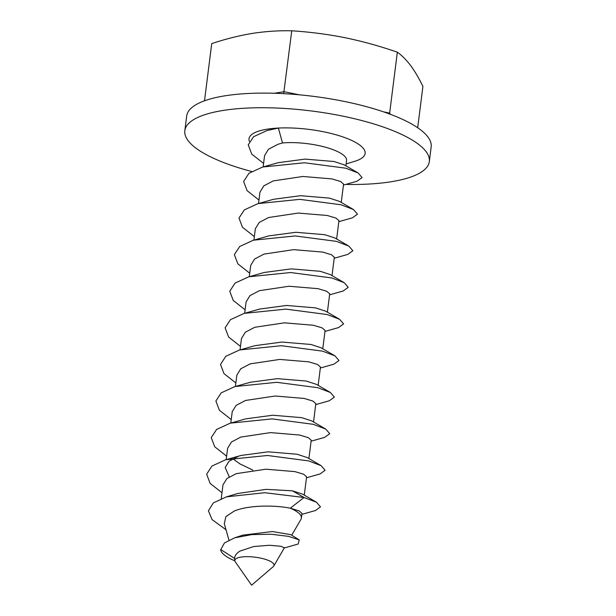 <?xml version="1.0" encoding="UTF-8"?>
<svg xmlns="http://www.w3.org/2000/svg" width="616" height="616" viewBox="0 0 616 616"><rect width="100%" height="100%" fill="white"/><g stroke="black" fill="none" stroke-linecap="round" stroke-linejoin="round"><path stroke-width="0.92" d="M263.147 166.928L264.587 155.571L268.46 149.264L277.847 144.329L282.513 142.951L278.37 128.059A58.528 16.817 -172.8 0 0 267.136 129.183A58.528 16.817 -172.8 0 0 249.357 141.38M258.966 200.023L247.101 190.667L243.62 181.474L248.941 173.319L262.339 167.159L278.101 162.709L305.074 159.105L334.072 161.523L344.159 164.811L358.112 172.95L362.093 177.554L357.064 181.212L343.451 185.07M345.884 165.827L346.554 160.491A40.972 11.773 -172.8 0 0 325.302 147.178A40.972 11.773 -172.8 0 0 282.513 142.951M258.528 203.519L259.96 192.161L263.833 185.855L273.227 180.919L302.88 176.476L331.878 178.894L340.617 181.497L343.574 184.084L341.256 202.418M254.346 236.613L242.473 227.258L238.993 218.064L244.321 209.91L257.719 203.75L273.481 199.299L300.454 195.696L329.452 198.113L339.531 201.401L353.484 209.54L357.473 214.145L352.444 217.802L338.831 221.66M253.907 240.109L255.34 228.752L259.213 222.445L268.599 217.51L298.26 213.067L327.258 215.485L335.997 218.087L338.946 220.674L336.636 239.008M249.726 273.204L237.853 263.848L234.373 254.654L239.693 246.5L253.091 240.34L268.861 235.89L295.826 232.286L324.825 234.704L334.911 237.992L348.864 246.13L352.853 250.735L347.817 254.393L334.203 258.25M249.28 276.7L250.72 265.342L254.593 259.036L263.979 254.108L293.632 249.657L322.63 252.075L331.37 254.685L334.326 257.265L332.016 275.598M245.099 309.794L233.233 300.439L229.753 291.245L235.073 283.09L248.471 276.93L264.233 272.48L291.206 268.876L320.205 271.294L330.291 274.582L344.244 282.721L348.225 287.325L343.197 290.983L329.583 294.841M244.66 313.29L246.092 301.932L249.965 295.626L259.359 290.698L289.012 286.248L318.01 288.665L326.75 291.276L329.706 293.855L327.389 312.189M240.479 346.385L228.605 337.029L225.125 327.835L230.453 319.681L243.851 313.521L259.613 309.07L286.586 305.467L315.585 307.885L325.664 311.172L339.616 319.311L343.605 323.916L338.577 327.573L324.963 331.431M240.04 349.888L241.472 338.523L245.345 332.216L254.731 327.288L284.392 322.838L313.39 325.256L322.13 327.866L325.086 330.445L322.769 348.779M235.859 382.975L223.985 373.619L220.505 364.426L225.826 356.271L239.224 350.111L254.993 345.661L281.959 342.057L310.965 344.475L321.044 347.763L334.996 355.902L338.985 360.506L333.949 364.164L320.335 368.022M235.412 386.478L236.852 375.113L240.725 368.807L250.111 363.879L279.764 359.428L308.77 361.846L317.502 364.456L320.459 367.036L318.149 385.37M231.231 419.565L219.365 410.21L215.885 401.016L221.206 392.862L234.604 386.702L250.365 382.259L277.339 378.648L306.337 381.065L316.424 384.353L330.376 392.492L334.357 397.097L329.329 400.754L315.715 404.612M230.792 423.069L232.224 411.704L236.097 405.397L245.491 400.469L275.144 396.019L304.142 398.437L312.882 401.047L315.839 403.626L313.521 421.96M226.611 456.156L214.738 446.8L211.257 437.606L216.586 429.46L229.984 423.292L245.745 418.849L272.719 415.238L301.717 417.656L311.796 420.944L325.749 429.082L329.737 433.687L324.709 437.345L311.095 441.202M226.172 459.659L227.604 448.294L231.477 441.988L240.864 437.06L270.524 432.609L299.522 435.027L308.262 437.637L311.219 440.217L308.901 458.55M221.991 492.746L210.118 483.391L206.637 474.197L211.958 466.05L225.356 459.882L241.125 455.44L268.091 451.828L297.097 454.246L307.176 457.534L321.129 465.673L325.117 470.278L320.081 473.935L306.468 477.793M221.252 498.598L222.984 484.892L226.857 478.578L236.244 473.65L265.896 469.2L294.902 471.617L303.634 474.228L306.591 476.807L304.281 495.141M292.469 490.837L304.035 497.497L316.509 502.263L302.556 494.124L292.469 490.837L266.12 489.35L237.845 493.485L226.442 496.843L213.344 502.879L208.416 510.78L212.058 519.581L226.018 529.76M252.806 470.062L240.009 463.94L232.771 458.712M229.252 476.853L225.179 467.521L229.052 461.207L238.438 456.279M240.948 557.103A19.766 5.683 -172.8 0 0 234.881 561.045A19.766 5.683 -172.8 0 0 235.274 561.838L251.605 585.2L273.235 566.635A19.766 5.683 -172.8 0 0 273.812 565.958A19.766 5.683 -172.8 0 0 263.586 558.82A19.766 5.683 -172.8 0 0 240.948 557.103M234.881 561.045L234.542 558.412C234.773 555.547 236.621 553.099 240.071 551.074L253.707 546.523L269.261 545.275L280.75 546.238L284.415 547.755L273.812 565.958M228.944 540.086L224.309 523.731L225.856 516.647L234.226 511.057C248.51 504.997 275.175 505.051 290.275 508.208L299.014 510.818L301.971 513.398L301.378 518.079A40.972 11.773 -172.8 0 0 290.275 508.208L304.035 497.497L264.757 492.715L226.442 496.843M283.922 548.048L298.175 544.02L299.237 539.885L290.875 534.68L272.357 531.539L242.704 535.165L234.665 537.822L224.478 542.935L220.774 549.564A16.155 5.544 22.3 0 0 234.804 560.768M291.722 535.212L300.901 519.457A40.972 11.773 -172.8 0 0 301.378 518.079M346.123 163.925L354.762 161.307A58.528 16.817 -172.8 0 0 349.996 139.663A58.528 16.817 -172.8 0 0 278.37 128.059L267.968 130.292M251.682 171.502A123.215 35.405 7.2 0 1 184.831 130.669L186.679 116.031A123.215 35.405 7.2 0 1 224.84 95.834A123.215 35.405 7.2 0 1 359.32 104.812A123.215 35.405 7.2 0 1 431.169 146.916L429.321 161.554A123.215 35.405 7.2 0 1 391.16 181.751A123.215 35.405 7.2 0 1 345.692 184.423M184.831 130.669A123.215 35.405 7.2 0 1 222.992 110.472A123.215 35.405 7.2 0 1 357.473 119.442A123.215 35.405 7.2 0 1 429.321 161.554M204.504 100.808L211.727 43.62C225.364 39.047 238.862 35.651 252.214 33.426C265.565 31.37 278.74 30.492 291.753 30.8L283.676 93.655M291.753 30.8C309.656 31.924 327.412 34.227 345.022 37.707C362.616 41.357 380.057 46.185 397.343 52.191L389.651 113.098L390.613 114.384M397.343 52.191C401.917 55.448 406.337 59.891 410.61 65.504C414.861 71.294 418.965 78.255 422.915 86.394L417.694 127.743M389.605 114.006L389.651 113.098L383.606 111.873M234.542 558.412L220.774 549.564M299.237 539.885L288.65 536.382L271.394 534.257L251.829 534.596L234.665 537.822M316.509 502.263L320.489 506.868L315.461 510.525L301.848 514.383M225.987 459.705L267.475 455.486L308.655 460.907L321.129 465.673M230.607 423.115L272.103 418.895L313.282 424.316L325.749 429.082M235.227 386.525L276.723 382.305L317.902 387.726L330.376 392.492M239.855 349.934L281.343 345.715L322.522 351.135L334.996 355.902M244.475 313.344L285.97 309.124L327.15 314.545L339.616 319.311M249.095 276.753L290.59 272.534L331.77 277.947L344.244 282.721M253.723 240.163L295.21 235.943L336.39 241.356L348.864 246.13M258.343 203.573L299.838 199.353L341.018 204.766L353.484 209.54M262.963 166.982L304.458 162.763L345.638 168.176L358.112 172.95M263.594 163.433L251.721 154.077L248.24 144.876L253.561 136.729L266.959 130.569L278.37 128.059M274.351 93.262L284.053 91.707L299.391 94.81M267.59 130.392L268.668 130.091"/></g></svg>
